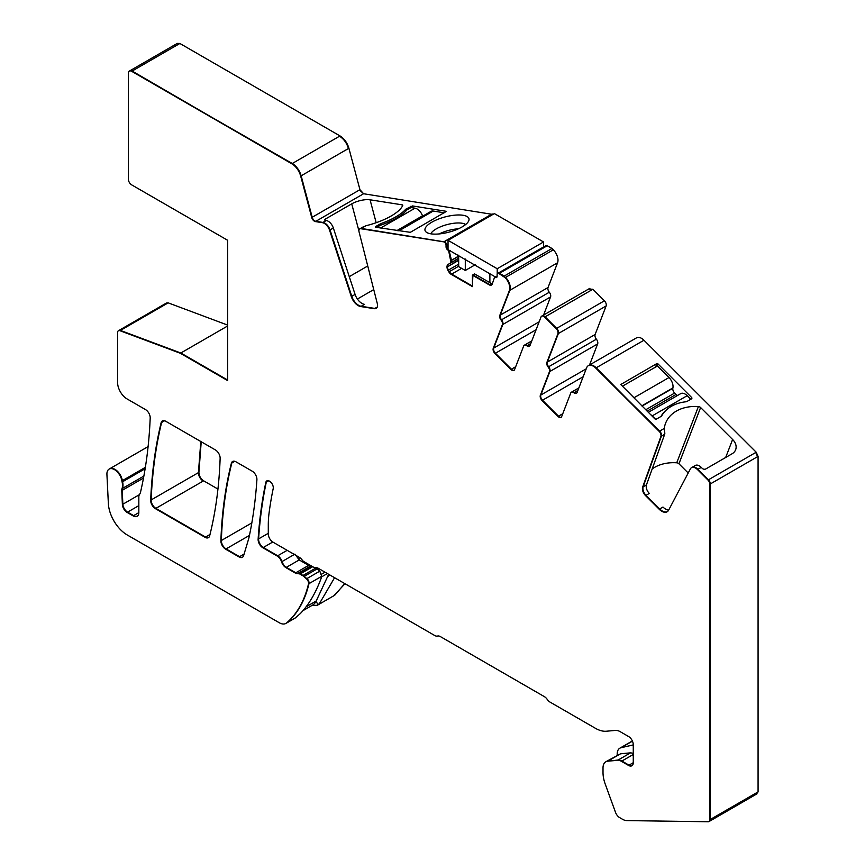 <?xml version="1.0" encoding="UTF-8"?>
<svg xmlns="http://www.w3.org/2000/svg" width="865" height="865" viewBox="0 0 865 865"><rect width="100%" height="100%" fill="white"/><g stroke="black" fill="none" stroke-linecap="round" stroke-linejoin="round"><path stroke-width="1.3" d="M299.02 559.828L299.02 557.168M328.668 574.295L316.212 600.98L306.091 606.83M303.053 610.604L312.579 605.1A24.069 13.894 -120 0 0 316.212 600.98M318.882 570.338L318.277 568.283A6.725 3.882 -120 0 0 315.79 567.678A6.725 3.882 -120 0 1 313.303 567.051L303.842 561.59A4.033 2.336 -120 0 1 302.188 560.023A6.725 3.882 -120 0 0 299.431 557.406L273.016 542.16A6.693 3.86 -120 0 1 268.291 533.975L268.291 525.087A107.011 61.783 -120 0 1 269.015 513.475A458.028 264.441 -120 0 1 273.199 488.595A5.352 3.092 -120 0 0 271.307 482.746A5.352 3.092 -120 0 0 266.82 480.908A5.352 3.092 -120 0 0 265.804 482.475A535.057 308.924 -120 0 0 258.127 539.165A6.693 3.86 -120 0 0 262.841 547.75L277.232 556.054A6.682 3.86 -120 0 1 281.568 561.839A6.682 3.86 -120 0 0 285.904 567.613L295.333 573.062A6.704 3.871 -120 0 0 297.333 573.7L298.944 573.765A3.352 1.935 -120 0 1 299.95 574.09L302.664 575.658A6.693 3.86 -120 0 1 303.885 576.544L306.469 578.836A4.011 2.314 -120 0 1 308.491 583.929A160.458 92.642 -120 0 1 286.639 622.908A13.375 7.72 -120 0 1 285.947 623.395A13.375 7.72 -120 0 1 279.265 622.735L127.242 534.97A26.739 15.44 -120 0 1 108.363 503.517L106.925 474.517A10.694 6.174 -120 0 1 109.131 469.1A10.694 6.174 -120 0 1 116.656 471.252A10.694 6.174 -120 0 1 121.889 480.897A13.526 7.807 -120 0 0 122.106 482.032A13.462 7.774 -120 0 1 122.008 488.682A6.704 3.871 -120 0 0 121.76 490.606L122.387 504.511A6.693 3.86 -120 0 0 127.101 512.404L133.156 515.897A8.023 4.639 -120 0 0 137.167 516.286A8.023 4.639 -120 0 0 138.833 512.621L138.833 496.878A6.715 3.882 -120 0 1 139.492 494.477A13.548 7.817 -120 0 0 140.573 492.001A535.197 309 -120 0 0 150.196 418A6.693 3.86 -120 0 0 145.471 409.567L127.058 398.927A13.375 7.72 -120 0 1 117.597 382.557L117.597 332.571A4.011 2.314 -120 0 1 118.429 330.733A4.011 2.314 -120 0 1 119.943 330.7L180.363 353.277L227.636 380.578L227.636 240.275L131.664 184.872A4.682 2.703 -120 0 1 128.355 179.142L128.355 73.233A4.682 2.703 -120 0 1 129.328 71.092A4.682 2.703 -120 0 1 131.664 71.319L291.797 163.777A13.375 7.72 -120 0 1 300.685 176.082L311.735 217.526A4.011 2.314 -120 0 0 315.368 221.581L322.472 222.694A8.023 4.639 -120 0 1 329.554 230.177L351.309 296.587A10.704 6.174 -120 0 0 360.748 306.556L374.415 308.697A6.693 3.86 -120 0 0 376.134 308.427A6.693 3.86 -120 0 0 377.27 303.442L359.062 231.874A4.011 2.314 -120 0 1 359.732 228.879A4.011 2.314 -120 0 1 360.77 228.717L444.156 241.919A2.671 1.546 -120 0 1 446.048 245.184L446.048 246.828A2.682 1.546 -120 0 0 447.875 250.061L447.94 250.104A1.362 0.789 -120 0 1 448.773 251.337L451.011 262.571L447.962 264.56A4.725 2.725 -120 0 0 447 266.701L447 267.08A4.725 2.725 -120 0 0 447.962 270.345L448.859 271.902A4.725 2.725 -120 0 0 451.206 274.367L472.42 286.618L472.42 275.156L489.125 284.801A4.682 2.703 -120 0 0 491.471 285.028A4.682 2.703 -120 0 0 492.272 283.979L494.391 277.676A1.362 0.789 -120 0 1 494.618 277.373A1.362 0.789 -120 0 1 495.223 277.406L495.288 277.438A2.682 1.546 -120 0 0 496.553 277.524A2.682 1.546 -120 0 0 497.105 276.303L497.105 274.67A2.671 1.546 -120 0 1 497.667 273.448A2.671 1.546 -120 0 1 498.997 273.578L505.106 277.665A10.034 5.796 -120 0 1 509.344 290.608L499.808 315.368A4.011 2.314 -120 0 0 501.073 320.061A4.011 2.314 -120 0 1 502.338 324.764L493.255 348.336A4.011 2.314 -120 0 0 494.953 353.515L510.945 369.463A4.011 2.314 -120 0 0 513.918 370.425A4.011 2.314 -120 0 0 514.578 369.604L523.66 346.032A4.011 2.314 -120 0 1 524.32 345.221A4.011 2.314 -120 0 1 526.839 345.773A4.011 2.314 -120 0 0 529.358 346.314A4.011 2.314 -120 0 0 530.018 345.503L541.014 316.968A4.011 2.314 -120 0 1 541.674 316.157A4.011 2.314 -120 0 1 544.647 317.109L556.195 328.635A4.011 2.314 -120 0 1 557.893 333.814L546.896 362.349A4.011 2.314 -120 0 0 548.161 367.041A4.011 2.314 -120 0 1 549.426 371.745L540.344 395.316A4.011 2.314 -120 0 0 542.041 400.484L558.033 416.443A4.011 2.314 -120 0 0 561.007 417.395A4.011 2.314 -120 0 0 561.666 416.584L570.749 393.013A4.011 2.314 -120 0 1 571.408 392.202A4.011 2.314 -120 0 1 573.928 392.753A4.011 2.314 -120 0 0 576.447 393.294A4.011 2.314 -120 0 0 577.106 392.483L586.643 367.722A10.034 5.796 -120 0 1 588.297 365.69A10.034 5.796 -120 0 1 595.736 368.079L659.173 431.365A4.011 2.314 -120 0 1 660.882 436.501L642.673 487.049A6.693 3.86 -120 0 0 645.528 495.602L659.195 509.236A10.704 6.174 -120 0 0 667.131 511.777A10.704 6.174 -120 0 0 668.634 510.166L690.389 468.873A8.023 4.639 -120 0 1 691.513 467.662A8.023 4.639 -120 0 1 697.471 469.565L707.981 480.064A4.011 2.314 -120 0 1 709.851 484.216L709.851 819.728A4.011 2.314 -120 0 1 709.019 821.566A4.011 2.314 -120 0 1 708.262 821.75L626.714 820.593A13.418 7.753 -120 0 1 622.573 819.306L619.675 817.63A6.682 3.86 -120 0 1 615.502 812.332L605.219 784.068A26.858 15.505 -120 0 1 603.013 772.542L603.013 767.915A13.375 7.72 -120 0 1 605.781 761.795A13.375 7.72 -120 0 1 607.738 761.189L617.632 760.303A10.748 6.206 -120 0 1 621.416 761.319L628.541 765.428A6.693 3.86 -120 0 0 631.883 765.763A6.693 3.86 -120 0 0 633.266 762.703L633.266 744.689A6.693 3.86 -120 0 0 628.541 736.504L620.183 731.671A13.44 7.753 -120 0 0 615.458 730.406L606.322 731.228A30.902 17.841 -120 0 1 595.444 728.308L550.054 702.11A6.736 3.893 -120 0 1 547.221 699.374A6.736 3.893 -120 0 0 544.388 696.649L440.382 636.597A6.736 3.893 -120 0 0 437.539 636.056A6.736 3.893 -120 0 1 434.706 635.505L318.277 568.294M621.016 747.728A12.705 7.331 -120 0 0 619.827 748.203L631.169 741.651A12.705 7.331 -120 0 1 632.369 741.175L621.016 747.728L633.266 744.895M619.827 748.203A12.705 7.331 -120 0 0 617.188 754.01L617.188 755.199M667.769 408.767A41.455 30.675 21.1 0 0 660.957 416.476M655.454 419.136L652.199 415.892L687.188 395.694L690.767 399.273M652.199 415.892A8.693 5.017 -120 0 0 650.426 414.454M635.602 399.662A8.693 5.017 -120 0 0 634.013 397.738L622.432 386.201L657.422 366.003L668.991 377.54L634.013 397.738M645.723 409.761L674.646 393.056A4.011 2.314 -120 0 1 672.84 388.277L672.916 387.898A8.693 5.017 -120 0 0 668.991 377.54M674.646 393.056L676.041 394.451A4.011 2.314 -120 0 0 677.554 395.456M687.188 395.694A8.693 5.017 -120 0 0 680.744 393.618L648.317 412.346M380.286 225.3A41.455 14.305 -14.9 0 0 406.766 210.022L406.442 208.8A4.682 1.611 -14.9 0 0 405.361 209.622A41.455 14.305 -14.9 0 1 381.573 223.354A4.682 1.611 -14.9 0 0 379.962 224.089L380.286 225.3L376.675 227.387M422.661 216.196L422.52 215.807A8.693 5.017 60 0 0 415.016 208.195L411.016 207.557L406.766 210.022M397.586 230.674L430.965 211.406A8.693 5.017 60 0 1 433.214 211.049L444.21 212.779M268.691 480.81L266.279 482.205A5.352 3.092 -120 0 1 267.069 480.789A5.352 3.092 -120 0 0 266.279 482.205A535.057 308.924 -120 0 0 258.603 538.895A6.693 3.86 -120 0 0 263.317 547.48L277.232 556.054M294.327 554.465L282.044 561.558A6.682 3.86 -120 0 0 277.708 555.784A6.682 3.86 -120 0 1 282.044 561.558A6.682 3.86 -120 0 0 286.369 567.343L295.808 572.781A6.704 3.871 -120 0 0 297.809 573.43L298.944 573.765M312.708 566.716L300.425 573.809A3.352 1.935 -120 0 0 299.42 573.495L297.333 573.7M311.93 566.261L299.42 573.495A3.341 1.935 -120 0 1 300.425 573.809L302.664 575.658M315.552 567.699L317.217 568.846L304.361 576.274A6.693 3.86 -120 0 0 303.139 575.376L299.95 574.09M316.006 567.948L303.139 575.376A6.682 3.86 -120 0 1 304.361 576.274L306.469 578.836M286.174 623.254A13.375 7.72 -120 0 0 286.423 623.124A13.375 7.72 -120 0 0 287.104 622.638A160.458 92.642 -120 0 0 308.967 583.659A4.011 2.314 -120 0 0 306.945 578.566L303.885 576.544M145.352 467.349L122.365 480.626A10.694 6.174 -120 0 0 117.132 470.982A10.694 6.174 -120 0 0 109.606 468.819A10.694 6.174 -120 0 0 109.368 468.971M148.099 446.6L109.606 468.819A10.694 6.174 -120 0 1 117.132 470.982A10.694 6.174 -120 0 1 122.365 480.626A13.526 7.807 -120 0 0 122.581 481.762L122.106 482.032M143.86 476.074L122.484 488.411A13.462 7.774 -120 0 0 122.581 481.762A13.375 7.72 -120 0 1 122.484 488.411A6.704 3.871 -120 0 0 122.235 490.336L122.862 504.23A6.693 3.86 -120 0 0 127.577 512.123L133.632 515.616A8.023 4.639 -120 0 0 137.394 516.146M227.636 325.089L168.167 302.858L120.419 330.43A4.011 2.314 -120 0 0 118.905 330.462A4.011 2.314 -120 0 0 118.678 330.625A4.011 2.314 -120 0 1 118.905 330.462L118.429 330.733M167.691 303.128L166.177 303.172L118.905 330.462A4.011 2.314 -120 0 1 120.419 330.43L180.828 353.007L227.636 380.027L180.828 353.007L227.636 325.986M492.888 214.444L363.592 193.738L359.948 189.684L348.898 148.25C347.243 142.747 344.281 138.638 340.021 135.935L179.888 43.477L132.14 71.049A4.682 2.703 -120 0 0 129.793 70.822A4.682 2.703 -120 0 0 129.577 70.973M179.412 43.758L177.076 43.52L129.793 70.822A4.682 2.703 -120 0 1 132.14 71.049L291.797 163.777M348.898 148.25L301.15 175.811A13.375 7.72 -120 0 0 292.273 163.496A13.375 7.72 -120 0 1 301.15 175.811L312.2 217.256A4.011 2.314 -120 0 0 315.844 221.31L322.948 222.424A8.023 4.628 60 0 1 330.03 229.906A8.023 4.639 -120 0 0 322.948 222.424L322.472 222.694M351.309 296.587L330.03 229.906L351.774 296.317A10.704 6.174 -120 0 0 361.224 306.286L374.88 308.427A6.693 3.86 -120 0 0 376.361 308.275M360.175 228.62A4.011 2.314 60 0 1 360.208 228.609A4.011 2.314 60 0 1 361.246 228.436A4.011 2.314 -120 0 0 360.208 228.609A4.011 2.314 -120 0 0 359.981 228.76M443.918 241.778L361.246 228.436L444.156 241.919M448.038 244.038L446.524 244.914A2.671 1.546 -120 0 0 444.632 241.638A2.671 1.546 -120 0 1 446.524 244.914L446.524 246.557A2.682 1.546 -120 0 0 448.34 249.79L447.94 250.104M450.373 250.407L449.238 251.066A1.362 0.789 -120 0 0 448.416 249.834A1.341 0.768 -120 0 0 448.34 249.79L447.875 250.061M448.773 251.337L451.465 260.246L451.011 262.571M458.677 258.148L448.438 264.279L458.677 258.365L451.346 262.603L450.989 260.516M458.677 258.365L448.438 264.279A4.725 2.725 -120 0 0 447.464 266.42L447.464 266.809A4.725 2.725 -120 0 0 448.438 270.064L449.335 271.621A4.725 2.725 -120 0 0 451.681 274.097L472.42 286.077L451.206 274.367M472.42 286.618L472.896 274.886L489.601 284.52A4.682 2.703 -120 0 0 491.688 284.877A4.682 2.703 60 0 1 489.601 284.52L489.125 284.801M495.223 277.406L495.764 277.168A1.341 0.768 -120 0 0 495.688 277.124A1.362 0.789 -120 0 0 495.094 277.103A1.362 0.789 -120 0 0 494.899 277.319M446.048 245.184L446.524 246.557A2.671 1.546 -120 0 0 448.34 249.79L495.764 277.168A2.682 1.546 -120 0 0 496.769 277.351M546.745 246.006L545.415 245.876L498.132 273.167A2.671 1.546 -120 0 0 498.11 273.189A2.671 1.546 -120 0 1 499.473 273.308L504.241 276.054L551.989 248.482L547.221 245.736L499.473 273.308A2.671 1.546 -120 0 0 498.132 273.167A2.671 1.546 -120 0 0 497.916 273.34M503.765 276.324L505.106 277.665M543.566 315.055L550.562 296.922A4.011 2.314 -120 0 0 549.297 292.229A4.011 2.314 -120 0 1 548.032 287.526L557.568 262.765L509.82 290.337A10.034 5.796 -120 0 0 505.582 277.395L498.997 273.578M557.568 262.765A10.034 5.796 -120 0 0 553.33 249.823L505.582 277.395A10.034 5.796 -120 0 1 509.82 290.337L500.284 315.098A4.011 2.314 -120 0 0 501.549 319.791L501.073 320.061M550.562 296.922L502.814 324.494A4.011 2.314 -120 0 0 501.549 319.791A4.011 2.314 -120 0 1 500.284 315.098L499.808 315.368M549.297 292.229L501.549 319.791A4.011 2.314 -120 0 1 502.814 324.494L493.731 348.065A4.011 2.314 -120 0 0 495.418 353.234L511.41 369.193A4.011 2.314 -120 0 0 514.145 370.263M530.796 343.492L527.315 345.503A4.011 2.314 -120 0 0 524.796 344.951A4.011 2.314 -120 0 0 524.568 345.113M526.839 345.773L527.315 345.503A4.011 2.314 -120 0 0 529.575 346.162A4.011 2.314 -120 0 1 527.315 345.503A4.011 2.314 -120 0 0 524.796 344.951A4.011 2.314 -120 0 0 524.763 344.962L524.32 345.221M542.106 315.898A4.011 2.314 60 0 1 542.139 315.876A4.011 2.314 60 0 1 545.123 316.839A4.011 2.314 -120 0 0 542.139 315.887A4.011 2.314 -120 0 0 541.923 316.039M597.78 294.176L604.419 300.793A4.011 2.314 -120 0 1 606.116 305.972L558.368 333.533A4.011 2.314 -120 0 0 556.671 328.365L545.123 316.839L556.195 328.635M604.419 300.793L556.671 328.365A4.011 2.314 -120 0 1 558.368 333.533L547.372 362.067A4.011 2.314 -120 0 0 548.637 366.771L548.161 367.041M606.116 305.972L595.12 334.506A4.011 2.314 -120 0 0 596.385 339.199A4.011 2.314 -120 0 1 597.65 343.902L549.902 371.474A4.011 2.314 -120 0 0 548.637 366.771A4.011 2.314 -120 0 1 547.372 362.067L546.896 362.349M596.385 339.199L548.637 366.771A4.011 2.314 -120 0 1 549.902 371.474L540.82 395.035A4.011 2.314 -120 0 0 542.517 400.214L558.509 416.173A4.011 2.314 -120 0 0 561.234 417.244M577.885 390.461L574.403 392.472A4.011 2.314 -120 0 0 571.884 391.932A4.011 2.314 -120 0 0 571.657 392.094M573.928 392.753L574.403 392.472A4.011 2.314 -120 0 0 576.674 393.132A4.011 2.314 -120 0 1 574.403 392.472A4.011 2.314 -120 0 0 571.884 391.932A4.011 2.314 -120 0 0 571.862 391.942L571.408 392.202M756.486 793.908L758.075 791.886L758.075 456.374L756.205 452.222L643.96 340.237L596.212 367.809A10.034 5.796 -120 0 0 588.773 365.419A10.034 5.796 -120 0 0 588.535 365.56M643.96 340.237A10.034 5.796 -120 0 0 636.521 337.847L588.773 365.419A10.034 5.796 -120 0 1 596.212 367.809L659.173 431.365M668.677 510.091A10.694 6.174 -120 0 1 662.979 507.052L659.671 508.955L646.004 495.331L649.312 493.418A6.682 3.86 -120 0 1 646.458 484.865L664.666 434.317L661.357 436.23A4.011 2.314 -120 0 0 659.649 431.094A4.011 2.314 -120 0 1 661.357 436.23L643.149 486.779A6.693 3.86 -120 0 0 646.004 495.331L659.671 508.955A10.704 6.174 -120 0 0 667.358 511.637M758.075 456.374L710.327 483.946A4.011 2.314 -120 0 0 708.457 479.794L697.936 469.295A8.023 4.628 -120 0 0 691.989 467.381L695.298 465.478A8.023 4.628 -120 0 1 701.255 467.381L697.936 469.295A8.023 4.639 -120 0 0 691.989 467.381A8.023 4.639 -120 0 0 691.762 467.532M697.471 469.565L708.457 479.794A4.011 2.314 -120 0 1 710.327 483.946L709.851 819.728M709.246 821.404A4.011 2.314 -120 0 0 709.495 821.285A4.011 2.314 -120 0 0 710.327 819.458A4.011 2.314 -120 0 1 709.495 821.285L709.019 821.566M633.266 753.296L630.563 752.842L620.519 753.804L608.203 760.919A13.375 7.72 -120 0 0 606.246 761.524A13.375 7.72 -120 0 0 606.019 761.665M620.519 753.804L606.246 761.524A13.375 7.72 -120 0 1 608.203 760.919L617.632 760.303M633.266 754.475L621.881 761.049A10.748 6.206 -120 0 0 618.107 760.032L607.738 761.189M630.563 752.842L618.107 760.032A10.694 6.174 -120 0 1 621.881 761.049L629.006 765.157A6.693 3.86 -120 0 0 632.11 765.612M232.847 461.348A6.682 3.86 -120 0 0 231.831 462.991A495.137 285.872 -120 0 0 221.353 540.506A6.693 3.86 -120 0 0 226.079 548.907L239.551 556.682A6.682 3.86 -120 0 0 242.643 557.136A6.682 3.86 -120 0 1 239.551 556.682L239.075 556.952A6.682 3.86 -120 0 0 242.416 557.287A6.682 3.86 -120 0 0 243.606 555.665L248.471 539.468A53.489 30.881 -120 0 0 249.152 536.819A535.067 308.924 -120 0 0 256.905 479.761A6.693 3.86 -120 0 0 252.191 471.176L235.94 461.802A6.682 3.86 -120 0 0 232.599 461.467A6.682 3.86 -120 0 0 231.366 463.272A495.137 285.872 -120 0 0 220.889 540.776A6.693 3.86 -120 0 0 225.614 549.178L239.075 556.952M162.609 420.801A6.682 3.86 -120 0 0 161.593 422.488A535.23 309.01 -120 0 0 151.148 499.938A6.693 3.86 -120 0 0 155.873 508.371L205.546 537.057A6.682 3.86 -120 0 0 208.649 537.511A6.682 3.86 -120 0 1 205.546 537.057L205.081 537.327A6.682 3.86 -120 0 0 208.422 537.662A6.682 3.86 -120 0 0 209.654 535.857A495.137 285.872 -120 0 0 220.132 458.342A6.693 3.86 -120 0 0 215.417 449.941L165.712 421.255A6.682 3.86 -120 0 0 162.371 420.92A6.682 3.86 -120 0 0 161.117 422.758A535.23 309.01 -120 0 0 150.683 500.208A6.693 3.86 -120 0 0 155.408 508.652L205.081 537.327M180.363 353.277L119.943 330.7M451.011 260.7L458.677 256.267M489.882 282.779L489.882 273.221M448.038 249.066L448.038 240.329L497.213 268.723L543.544 241.973L543.544 246.958M497.213 274.021L497.213 268.723M543.544 241.973L494.369 213.59L448.038 240.329M458.677 255.207L458.677 266.647L465.294 270.475L465.294 259.035M475.209 264.755L465.294 270.475M217.948 489.071L203.621 480.81C200.648 478.723 199.08 475.912 198.907 472.366L201.221 441.745M756.994 793.832L709.495 821.285A4.011 2.314 -120 0 1 709.484 821.296M553.33 249.823L551.989 248.482M547.221 245.736L545.674 245.779M179.888 43.477L177.325 43.412M168.167 302.858L166.426 303.053M333.922 595.682L344.973 583.702M491.255 283.569L489.601 284.52L472.42 275.156L474.474 273.881L492.261 284.001M701.255 467.381L702.142 468.268A2.671 1.979 -158.9 0 0 705.808 468.949L732.049 453.801A13.375 9.893 21.1 0 0 735.639 449.746A13.375 9.893 21.1 0 0 732.612 439.485L700.607 407.545A2.671 1.979 21.1 0 0 698.401 406.561L676.733 462.797A40.114 29.68 -158.9 0 0 652.199 468.938M698.401 406.561A40.114 29.68 -158.9 0 0 683.274 408.129A40.114 29.68 -158.9 0 0 665.574 423.255A40.114 29.68 -158.9 0 0 664.277 428.424L664.569 431.851A4.011 2.314 -120 0 1 664.666 434.317M688.205 473.014L678.938 463.781A2.671 1.979 21.1 0 0 676.733 462.797M657.8 363.733L656.881 363.56L620.778 384.503L654.686 418.703A1.341 0.995 -158.9 0 0 656.524 419.038L660.774 416.584A4.682 3.46 -158.9 0 0 661.855 415.546A41.455 30.675 -158.9 0 1 685.642 401.814A4.682 3.46 -158.9 0 0 687.253 401.306L691.513 398.841A1.341 0.995 21.1 0 0 691.568 397.413L657.8 363.733L656.784 366.371M300.685 176.082L312.2 217.256A4.011 2.314 -120 0 0 315.844 221.31L322.948 222.424L326.256 220.51L325.37 220.38A2.671 0.919 -14.9 0 1 324.678 219.97A2.671 0.919 -14.9 0 1 325.478 219.007L351.72 203.859A13.375 4.617 165.1 0 1 370.058 199.793L402.074 204.821A2.671 0.919 165.1 0 1 402.766 205.221A2.671 0.919 165.1 0 1 402.733 205.492A40.114 13.84 -14.9 0 1 396.711 212.314A40.114 13.84 -14.9 0 1 365.873 225.765L362.932 227.333M326.256 220.51A8.023 4.628 60 0 1 333.339 227.992L355.082 294.403A10.694 6.174 60 0 0 364.533 304.372L361.224 306.286L374.415 308.697M349.276 276.649L367.733 265.988M375.907 227.268L375.713 226.544L375.659 227.236L410.334 232.328L446.47 211.341L412.529 205.946L413.048 207.881M375.713 226.544L379.962 224.089M406.442 208.8L412.529 205.946M426.023 226.911A22.728 7.839 -14.9 0 0 425.948 231.885A22.728 7.839 -14.9 0 0 446.87 232.663A22.728 7.839 -14.9 0 0 467.943 222.186A22.728 7.839 -14.9 0 0 468.884 220.434A22.728 7.839 -14.9 0 0 451.789 215.536A22.728 7.839 -14.9 0 0 426.023 226.911M465.64 224.522A18.716 6.455 -14.9 0 0 449.984 223.905A18.716 6.455 -14.9 0 0 431.408 232.804A18.716 6.455 -14.9 0 0 430.802 233.81M334.171 595.553L317.271 605.316L312.103 605.381M317.963 604.819A160.458 92.642 -120 0 0 318.19 604.624A160.458 92.642 -120 0 0 319.553 603.402L334.582 577.701M327.489 576.825L329.619 574.836M294.943 554.108L299.204 559.936L308.632 565.375L311.551 566.045M317.217 568.846L319.791 571.149L321.726 576.295L321.293 577.917C315.779 592.893 308.794 604.776 300.339 613.566L295.16 618.075M373.745 289.591L357.396 299.031M458.353 228.825A18.716 6.455 -14.9 0 0 451.53 229.733A18.716 6.455 -14.9 0 0 439.258 233.918M589.227 289.126L592.871 289.267L597.531 293.916M597.65 343.902L589.53 364.976M234.783 461.294L231.831 462.991A494.758 285.645 -120 0 0 221.353 540.506L220.889 540.776M164.588 420.758L161.593 422.488A534.873 308.805 -120 0 0 151.148 499.938L150.683 500.208M265.804 482.475L266.279 482.205A534.873 308.805 -120 0 0 258.603 538.895L258.127 539.165M281.568 561.839L282.044 561.558A6.682 3.86 -120 0 0 286.369 567.343L295.333 573.062M295.181 618.064L286.423 623.124A13.375 7.72 -120 0 0 286.423 623.124A13.375 7.72 -120 0 0 287.104 622.638A160.458 92.642 -120 0 0 308.967 583.659A4.011 2.314 -120 0 0 306.945 578.566L319.791 571.149M122.008 488.682L122.484 488.411A6.682 3.86 -120 0 0 122.235 490.336L122.387 504.511M138.833 505.625L127.577 512.123L133.156 515.897M121.889 480.897L122.365 480.626A13.526 7.807 -120 0 0 122.581 481.762L145.125 468.743M458.677 256.072L451.465 260.246L449.238 251.066A1.341 0.768 -120 0 0 448.416 249.834M458.677 259.954L447 267.08M458.677 264.16L448.438 270.064L448.859 271.902M495.688 277.124A1.341 0.768 -120 0 0 495.094 277.103A1.341 0.768 -120 0 0 495.039 277.135M495.288 277.438L495.764 277.168A2.671 1.546 -120 0 0 496.737 277.362M660.882 436.501L642.673 487.049M621.416 761.319L628.541 765.428M249.444 535.413L226.079 548.907L239.551 556.682L244.092 554.065M272.778 542.009L263.317 547.48L277.708 555.784L287.158 550.324M131.664 71.319L292.273 163.496L340.021 135.935M492.142 213.936L444.394 241.497L492.38 214.077M509.344 290.608L500.284 315.098L548.032 287.526M502.338 324.764L493.731 348.065A4.011 2.314 -120 0 0 495.418 353.234L510.945 369.463M557.893 333.814L547.372 362.067L595.12 334.506M549.426 371.745L540.82 395.035A4.011 2.314 -120 0 0 542.517 400.214L558.033 416.443M595.736 368.079L659.649 431.094L664.277 428.424M709.851 484.216L710.327 819.458L758.075 791.886M203.621 480.81L155.873 508.371L205.546 537.057L210 534.484M325.024 572.187L321.618 574.155M327.381 573.549L321.564 576.901M676.041 394.451L647.117 411.145M672.84 388.277L642.025 406.074M641.808 405.858L672.916 387.898M415.016 208.195L380.665 228.025M396.949 230.577L422.52 215.807M398.862 230.879L433.214 211.049M299.204 559.936L285.904 567.613M321.726 576.295L308.491 583.929M296.003 617.502L286.639 622.908M143.493 478.053L121.76 490.606M363.592 193.738L359.483 189.954L311.735 217.526M363.116 194.019L315.368 221.581M333.339 227.992L329.554 230.177M365.873 225.765L360.77 228.717M448.038 245.682L446.048 246.828M539.133 321.845L493.255 348.336M536.084 329.76L494.953 353.515M592.871 289.267L544.647 317.109M586.221 368.825L540.344 395.316M583.172 376.74L542.041 400.484M757.599 456.655L755.74 452.492L707.981 480.064M203.156 481.081C200.172 479.005 198.604 476.183 198.431 472.636L198.907 472.366M756.01 794.178L757.599 792.156M348.433 148.521C346.768 143.017 343.805 138.919 339.545 136.205M344.767 583.583L334.863 595.066M151.148 499.938L198.431 472.636L200.799 441.507M678.938 463.781L700.607 407.545M732.612 439.485L725.681 457.477M656.881 363.56L655.519 367.095M691.568 397.413L690.876 399.208M325.867 220.456L325.478 219.007M351.72 203.859L358.899 230.793M370.058 199.793L376.178 222.716M402.074 204.821L402.42 206.13M381.941 224.727L381.573 223.354M405.772 211.157L405.361 209.622M410.691 206.346L411.016 207.557M315.985 601.456L318.19 604.624M251.834 522.914L221.353 540.506M268.291 533.305L258.603 538.895M308.632 565.375L295.808 572.781M310.643 566.013L297.809 573.43M139.33 494.726L122.862 504.23M138.833 512.621L133.632 515.616M351.774 296.317L355.082 294.403M374.88 308.427L377.237 307.075M458.677 260.333L447.464 266.809M458.677 266.225L449.335 271.621M461.629 268.355L451.681 274.097M646.458 484.865L643.149 486.779M633.266 762.703L629.006 765.157M515.691 366.728L511.41 369.193M562.78 413.708L558.509 416.173M363.711 226.587L359.732 228.879M495.84 276.67L494.618 277.373M589.887 288.315L541.674 316.157M333.695 595.834L317.271 605.316M531.78 340.907L524.796 344.951M578.88 387.888L571.884 391.932"/></g></svg>
